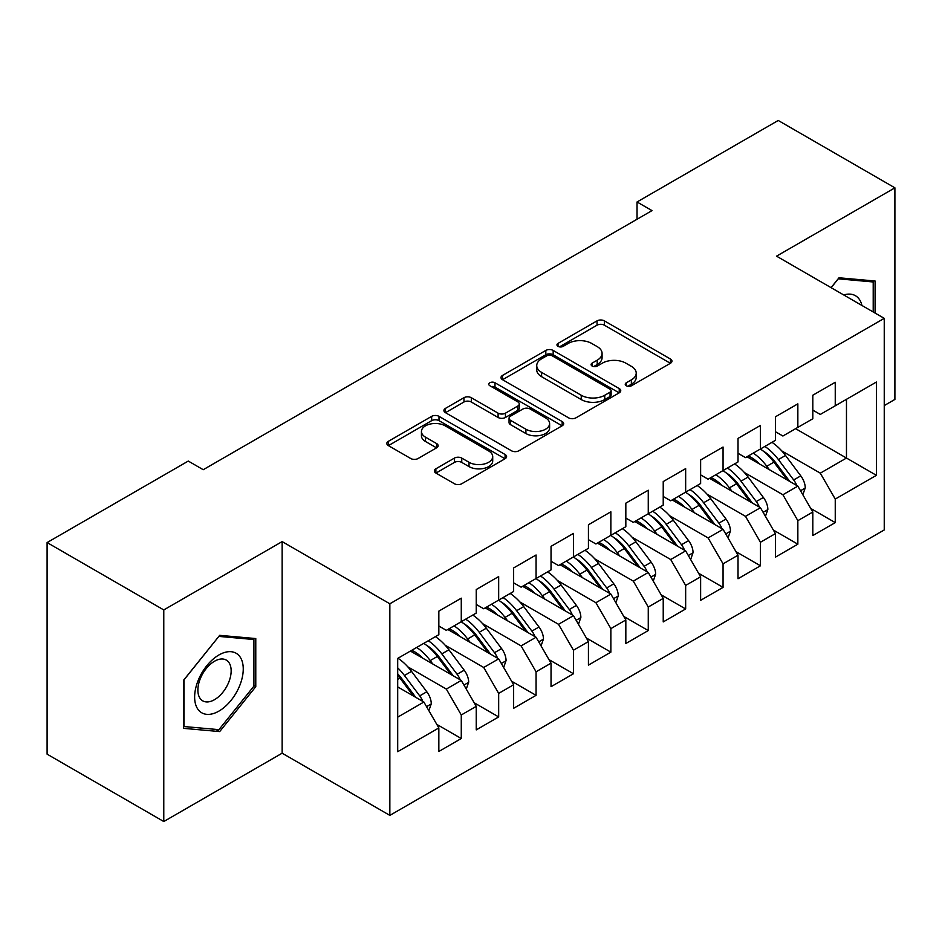 <?xml version="1.0" encoding="UTF-8"?>
<svg xmlns="http://www.w3.org/2000/svg" width="942" height="942" viewBox="0 0 942 942"><rect width="100%" height="100%" fill="white"/><g stroke="black" fill="none" stroke-linecap="round" stroke-linejoin="round"><path stroke-width="1.41" d="M626.3 385.773A3.638 2.096 0 0 0 631.446 385.773L670.445 363.259A5.193 3.003 0 0 0 671.964 361.139A5.193 3.003 0 0 0 670.445 359.02L604.375 320.869A5.193 3.003 0 0 0 597.028 320.869L558.029 343.394A3.638 2.096 0 0 0 556.957 344.878A3.638 2.096 0 0 0 558.029 346.362A3.638 2.096 0 0 0 563.163 346.362L568.214 343.441A16.615 9.597 0 0 1 591.706 343.441L597.216 346.621A16.615 9.597 0 0 1 602.079 353.403A16.615 9.597 0 0 1 597.216 360.185L592.165 363.094A3.638 2.096 0 0 0 591.105 364.578A3.638 2.096 0 0 0 592.165 366.061A3.638 2.096 0 0 0 597.31 366.061L602.35 363.153A16.615 9.597 0 0 1 625.841 363.153L631.352 366.332A16.615 9.597 0 0 1 636.215 373.114A16.615 9.597 0 0 1 631.352 379.897L626.3 382.805A3.638 2.096 0 0 0 625.241 384.289A3.638 2.096 0 0 0 626.3 385.773L626.3 382.805M435.887 468.798A5.193 3.003 0 0 0 434.356 470.918A5.193 3.003 0 0 0 435.887 473.037L454.421 483.741A5.193 3.003 0 0 0 461.757 483.741L505.077 458.73A5.193 3.003 0 0 0 506.596 456.611A5.193 3.003 0 0 0 505.077 454.491L439.007 416.352A5.193 3.003 0 0 0 431.66 416.352L388.339 441.351A5.193 3.003 0 0 0 386.821 443.47A5.193 3.003 0 0 0 388.339 445.59L410.736 458.518A5.193 3.003 0 0 0 418.083 458.518L436.617 447.815A5.193 3.003 0 0 0 438.136 445.696A5.193 3.003 0 0 0 436.617 443.576L425.513 437.17A13.883 8.019 0 0 1 421.439 431.495A13.883 8.019 0 0 1 430.011 424.088A13.883 8.019 0 0 1 445.154 425.831L488.651 450.947A13.883 8.019 0 0 1 492.713 456.611A13.883 8.019 0 0 1 484.141 464.017A13.883 8.019 0 0 1 469.01 462.287L461.757 458.095A5.193 3.003 0 0 0 454.421 458.095L435.887 468.798L435.887 473.037M163.778 609.933L163.778 821.53L282.141 753.2L282.141 541.603L163.778 609.933L47.1 542.568L188.27 461.062L203.236 469.705L652.005 210.608L637.039 201.977L637.039 219.25M282.141 541.603L389.847 603.787L884.244 318.349L884.244 529.946L389.847 815.383L389.847 603.787M884.244 405.578L894.9 399.432L894.9 187.835L776.538 256.165L884.244 318.349M894.9 187.835L778.222 120.47L637.039 201.977M568.579 417.836A5.193 3.003 0 0 0 575.927 417.836L619.235 392.826A5.193 3.003 0 0 0 620.754 390.706A5.193 3.003 0 0 0 619.235 388.587L553.166 350.436A5.193 3.003 0 0 0 545.818 350.436L502.51 375.446A5.193 3.003 0 0 0 500.991 377.565A5.193 3.003 0 0 0 502.51 379.685L568.579 417.836M491.3 386.561A3.638 2.096 0 0 1 494.986 387.08L494.986 382.758L562.162 421.545A5.193 3.003 0 0 1 563.681 423.665A5.193 3.003 0 0 1 562.162 425.772L518.842 450.782A5.193 3.003 0 0 1 511.494 450.782L445.425 412.643L445.425 408.404A5.193 3.003 0 0 0 443.906 410.524A5.193 3.003 0 0 0 445.425 412.643M445.425 408.404L463.959 397.701A5.193 3.003 0 0 1 471.306 397.701L498.106 413.173A5.193 3.003 0 0 0 505.442 413.173L517.735 406.073A5.193 3.003 0 0 0 519.266 403.953A5.193 3.003 0 0 0 517.735 401.834L489.84 385.725A3.638 2.096 0 0 1 488.78 384.242A3.638 2.096 0 0 1 491.017 382.299A3.638 2.096 0 0 1 494.986 382.758M795.613 428.681L846.469 458.048L846.469 399.314L876.39 382.04L835.248 405.79L835.248 382.264L812.816 395.216L812.816 418.754L797.85 427.385L797.85 403.847L775.419 416.8L775.419 440.338L760.453 448.981L760.453 425.443L738.022 438.395L738.022 461.933L723.056 470.564L723.056 447.038L700.624 459.99L700.624 483.517L685.658 492.16L685.658 468.621L663.227 481.574L663.227 505.112L648.261 513.755L648.261 490.217L625.829 503.169L625.829 526.708L610.863 535.339L610.863 511.812L588.432 524.765L588.432 548.291L573.466 556.934L573.466 533.396L551.035 546.348L551.035 569.886L536.069 578.529L536.069 554.991L513.637 567.944L513.637 591.482L498.671 600.113L498.671 576.575L476.24 589.539L476.24 613.065L461.274 621.708L461.274 598.17L438.842 611.122L438.842 634.661L397.701 658.411L397.701 751.681L438.842 727.931L423.876 702.026L397.701 686.918M876.39 382.04L876.39 475.321L835.248 499.072L820.294 473.155L781.766 450.912M810.756 508.456L835.248 522.61L835.248 499.072M835.248 522.61L812.816 535.562L812.816 512.024L797.85 520.655L782.896 494.75L744.368 472.507M773.358 530.052L797.85 544.193L797.85 520.655M797.85 544.193L775.419 557.146L775.419 533.619L760.453 542.251L745.499 516.346L706.971 494.103M735.961 551.647L760.453 565.789L760.453 542.251M760.453 565.789L738.022 578.741L738.022 555.203L723.056 563.846L708.101 537.929L669.574 515.686M698.564 573.231L723.056 587.372L723.056 563.846M723.056 587.372L700.624 600.337L700.624 576.798L685.658 585.429L670.704 559.524L632.176 537.281M661.166 594.826L685.658 608.968L685.658 585.429M685.658 608.968L663.227 621.92L663.227 598.394L648.261 607.025L633.307 581.12L594.779 558.877M623.769 616.421L648.261 630.563L648.261 607.025M648.261 630.563L625.829 643.516L625.829 619.977L610.863 628.62L595.909 602.703L557.381 580.46M586.371 638.005L610.863 652.147L610.863 628.62M610.863 652.147L588.432 665.111L588.432 641.573L573.466 650.204L558.512 624.299L519.984 602.056M548.974 659.6L573.466 673.742L573.466 650.204M573.466 673.742L551.035 686.694L551.035 663.168L536.069 671.799L521.114 645.894L482.587 623.651M511.577 681.196L536.069 695.337L536.069 671.799M536.069 695.337L513.637 708.29L513.637 684.752L498.671 693.394L483.717 667.478L445.189 645.235M474.179 702.779L498.671 716.921L498.671 693.394M498.671 716.921L476.24 729.885L476.24 706.347L461.274 714.978L446.32 689.073L407.792 666.83M436.782 724.374L461.274 738.516L461.274 714.978M461.274 738.516L438.842 751.469L438.842 727.931M438.842 626.03L446.32 630.339L461.274 621.708M397.701 717.145L423.876 702.026M476.24 604.434L483.717 608.756L498.671 600.113M446.32 689.073L461.274 680.43L410.418 651.075M476.24 706.347L461.274 680.43M513.637 582.839L521.114 587.16L536.069 578.529M483.717 667.478L498.671 658.847L447.815 629.48M513.637 684.752L498.671 658.847M551.035 561.255L558.512 565.565L573.466 556.934M521.114 645.894L536.069 637.251L485.212 607.884M551.035 663.168L536.069 637.251M588.432 539.66L595.909 543.981L610.863 535.339M558.512 624.299L573.466 615.656L522.61 586.301M588.432 641.573L573.466 615.656M625.829 518.065L633.307 522.386L648.261 513.755M595.909 602.703L610.863 594.072L560.007 564.705M625.829 619.977L610.863 594.072M663.227 496.481L670.704 500.791L685.658 492.16M633.307 581.12L648.261 572.477L597.405 543.11M663.227 598.394L648.261 572.477M700.624 474.886L708.101 479.207L723.056 470.564M670.704 559.524L685.658 550.893L634.802 521.527M700.624 576.798L685.658 550.893M738.022 453.29L745.499 457.612L760.453 448.981M708.101 537.929L723.056 529.298L672.199 499.931M738.022 555.203L723.056 529.298M775.419 431.707L782.896 436.016L797.85 427.385M745.499 516.346L760.453 507.703L709.597 478.336M775.419 533.619L760.453 507.703M812.816 410.111L820.294 414.433L835.248 405.79M782.896 494.75L797.85 486.119L746.994 456.752M812.816 512.024L797.85 486.119M47.1 542.568L47.1 754.165L163.778 821.53M282.141 753.2L389.847 815.383M820.294 473.155L846.469 458.048L876.39 475.321M875.083 313.062L875.083 281.01L838.992 277.784L831.068 287.651M255.777 686.683L255.777 638.558L219.686 635.344L183.596 680.23L183.596 728.354L219.686 731.581L255.777 686.683L253.904 685.599M627.761 386.291L631.352 384.218A16.615 9.597 0 0 0 636.215 377.436L636.215 373.114M602.079 353.403L602.079 357.725A16.615 9.597 0 0 1 597.216 364.507L593.613 366.579M670.374 363.294L604.375 325.19A5.193 3.003 0 0 0 597.028 325.19L559.477 346.868M619.165 392.861L553.166 354.757A5.193 3.003 0 0 0 545.818 354.757L502.581 379.72M610.063 392.19A3.638 2.096 0 0 0 611.122 390.706A3.638 2.096 0 0 0 610.063 389.223L552.059 355.735A3.638 2.096 0 0 0 546.925 355.735L541.603 358.808A16.615 9.597 0 0 0 536.74 365.59A16.615 9.597 0 0 0 541.603 372.373L581.249 395.263A16.615 9.597 0 0 0 604.74 395.263L610.063 392.19L610.063 396.5A3.638 2.096 0 0 0 611.122 395.016L611.122 390.706M536.74 365.59L536.74 369.912A16.615 9.597 0 0 0 541.603 376.694L541.603 372.373M610.063 396.5L604.74 399.573A16.615 9.597 0 0 1 581.249 399.573L541.603 376.694M445.495 412.678L463.959 402.01L463.959 397.701M519.266 403.953L519.266 408.263A5.193 3.003 0 0 1 517.735 410.382L505.442 417.483A5.193 3.003 0 0 1 498.106 417.483L471.306 402.01A5.193 3.003 0 0 0 463.959 402.01M494.986 387.08L562.091 425.819M525.907 429.222A13.883 8.019 0 0 0 541.038 430.965A13.883 8.019 0 0 0 549.61 423.559A13.883 8.019 0 0 0 545.548 417.883L530.216 409.04A5.193 3.003 0 0 0 522.881 409.04L510.588 416.14A5.193 3.003 0 0 0 509.057 418.26A5.193 3.003 0 0 0 510.588 420.379L525.907 429.222L525.907 433.544A13.883 8.019 0 0 0 541.038 435.275A13.883 8.019 0 0 0 549.61 427.868L549.61 423.559M509.057 418.26L509.057 422.569A5.193 3.003 0 0 0 510.588 424.689L510.588 420.379M525.907 433.544L510.588 424.689M492.713 456.611L492.713 460.932A13.883 8.019 0 0 1 484.141 468.339A13.883 8.019 0 0 1 469.01 466.596L461.757 462.416A5.193 3.003 0 0 0 454.421 462.416L435.946 473.084M421.439 431.495L421.439 435.816A13.883 8.019 0 0 0 425.513 441.492L425.513 437.17M436.546 447.862L425.513 441.492M505.006 458.778L439.007 420.662A5.193 3.003 0 0 0 431.66 420.662L388.41 445.637M215.871 729.379L219.686 731.581M802.843 494.762L805.257 487.803A14.012 8.089 -120 0 0 800.782 475.863L785.498 455.469A40.459 23.362 -120 0 0 771.969 442.328M769.355 469.658L766.8 466.266A40.459 23.362 -120 0 0 753.27 453.126M759.405 463.911A33.582 19.393 -120 0 0 748.325 455.975M796.767 485.483A14.012 8.089 -120 0 0 793.682 479.961L778.398 459.566A40.459 23.362 -120 0 0 764.857 446.437M762.832 450.782A33.582 19.393 60 0 1 775.737 462.722L789.749 481.433M760.371 449.028A40.459 23.362 60 0 1 773.912 462.157L787.288 480.008M765.446 516.357L767.86 509.387A14.012 8.089 -120 0 0 763.385 497.458L748.101 477.052A40.459 23.362 -120 0 0 734.572 463.923M731.958 491.253L729.402 487.85A40.459 23.362 -120 0 0 715.873 474.721M722.008 485.507A33.582 19.393 -120 0 0 710.927 477.57M759.37 507.079A14.012 8.089 -120 0 0 756.285 501.556L741.001 481.162A40.459 23.362 -120 0 0 727.459 468.021M725.434 472.366A33.582 19.393 60 0 1 738.34 484.318L752.352 503.028M722.973 470.611A40.459 23.362 60 0 1 736.514 483.752L749.891 501.603M728.048 537.941L730.462 530.982A14.012 8.089 -120 0 0 725.988 519.042L710.704 498.648A40.459 23.362 -120 0 0 697.174 485.519M694.56 512.837L692.005 509.445A40.459 23.362 -120 0 0 678.476 496.304M684.61 507.102A33.582 19.393 -120 0 0 673.53 499.166M721.972 528.674A14.012 8.089 -120 0 0 718.887 523.151L703.603 502.745A40.459 23.362 -120 0 0 690.062 489.616M688.037 493.961A33.582 19.393 60 0 1 700.942 505.901L714.954 524.623M685.576 492.207A40.459 23.362 60 0 1 699.117 505.336L712.493 523.199M861.918 305.467A34.383 19.853 120 0 0 859.292 299.285A34.383 19.853 120 0 0 843.738 294.964M838.168 278.808L873.21 281.976L873.21 311.979M870.891 280.634L873.21 281.976M831.138 287.687L838.239 278.856M197.891 709.22A34.383 19.853 120 0 0 231.096 700.318A34.383 19.853 120 0 0 239.998 656.833A34.383 19.853 120 0 0 206.793 665.735A34.383 19.853 120 0 0 197.891 709.22M200.104 698.399A23.538 13.588 120 0 0 202.742 700.848A23.538 13.588 120 0 0 224.643 689.862A23.538 13.588 120 0 0 228.93 662.544A23.538 13.588 120 0 0 226.28 660.083A23.538 13.588 120 0 0 204.379 671.069A23.538 13.588 120 0 0 200.104 698.399M218.944 636.403L253.904 639.524L253.904 686.153L218.944 729.65L183.973 726.529L183.973 679.9L218.874 636.356M251.596 638.193L253.904 639.524M690.651 559.536L693.065 552.577A14.012 8.089 -120 0 0 688.59 540.637L673.306 520.243A40.459 23.362 -120 0 0 659.777 507.102M657.163 534.432L654.608 531.029A40.459 23.362 -120 0 0 641.078 517.9M647.213 528.686A33.582 19.393 -120 0 0 636.133 520.749M684.575 550.258A14.012 8.089 -120 0 0 681.49 544.735L666.206 524.341A40.459 23.362 -120 0 0 652.665 511.212M650.639 515.557A33.582 19.393 60 0 1 663.545 527.496L677.557 546.207M648.178 513.802A40.459 23.362 60 0 1 661.72 526.931L675.096 544.782M653.253 581.132L655.667 574.161A14.012 8.089 -120 0 0 651.193 562.233L635.909 541.827A40.459 23.362 -120 0 0 622.379 528.697M619.765 556.027L617.21 552.624A40.459 23.362 -120 0 0 603.681 539.495M609.815 550.281A33.582 19.393 -120 0 0 598.735 542.345M647.178 571.853A14.012 8.089 -120 0 0 644.092 566.33L628.809 545.936A40.459 23.362 -120 0 0 615.267 532.795M613.242 537.14A33.582 19.393 60 0 1 626.147 549.092L640.16 567.802M610.781 535.386A40.459 23.362 60 0 1 624.322 548.527L637.699 566.377M615.856 602.715L618.27 595.756A14.012 8.089 -120 0 0 613.795 583.816L598.511 563.422A40.459 23.362 -120 0 0 584.982 550.281M582.368 577.611L579.813 574.22A40.459 23.362 -120 0 0 566.283 561.079M572.418 571.876A33.582 19.393 -120 0 0 561.338 563.94M609.78 593.448A14.012 8.089 -120 0 0 606.695 587.926L591.411 567.52A40.459 23.362 -120 0 0 577.87 554.391M575.845 558.736A33.582 19.393 60 0 1 588.75 570.675L602.762 589.398M573.384 556.981A40.459 23.362 60 0 1 586.925 570.11L600.301 587.973M578.459 624.311L580.873 617.34A14.012 8.089 -120 0 0 576.398 605.412L561.114 585.017A40.459 23.362 -120 0 0 547.585 571.876M544.959 599.206L542.415 595.803A40.459 23.362 -120 0 0 528.886 582.674M535.021 593.46A33.582 19.393 -120 0 0 523.94 585.524M572.383 615.032A14.012 8.089 -120 0 0 569.298 609.509L554.014 589.115A40.459 23.362 -120 0 0 540.472 575.986M538.447 580.331A33.582 19.393 60 0 1 551.353 592.271L565.365 610.981M535.986 578.576A40.459 23.362 60 0 1 549.527 591.706L562.904 609.556M541.061 645.906L543.475 638.935A14.012 8.089 -120 0 0 539.001 627.007L523.717 606.601A40.459 23.362 -120 0 0 510.187 593.472M507.561 620.802L505.018 617.399A40.459 23.362 -120 0 0 491.488 604.269M497.623 615.055A33.582 19.393 -120 0 0 486.543 607.119M534.985 636.627A14.012 8.089 -120 0 0 531.9 631.105L516.616 610.71A40.459 23.362 -120 0 0 503.075 597.569M501.05 601.914A33.582 19.393 60 0 1 513.955 613.866L527.967 632.577M498.589 600.16A40.459 23.362 60 0 1 512.13 613.301L525.506 631.152M503.664 667.489L506.078 660.53A14.012 8.089 -120 0 0 501.603 648.591L486.319 628.196A40.459 23.362 -120 0 0 472.79 615.055M470.164 642.385L467.621 638.994A40.459 23.362 -120 0 0 454.091 625.853M460.226 636.651A33.582 19.393 -120 0 0 449.146 628.714M497.588 658.222A14.012 8.089 -120 0 0 494.503 652.7L479.219 632.294A40.459 23.362 -120 0 0 465.678 619.165M463.652 623.51A33.582 19.393 60 0 1 476.546 635.45L490.57 654.16M461.191 621.755A40.459 23.362 60 0 1 474.733 634.884L488.109 652.747M466.266 689.085L468.68 682.114A14.012 8.089 -120 0 0 464.206 670.186L448.922 649.792A40.459 23.362 -120 0 0 435.392 636.651M432.767 663.98L430.223 660.577A40.459 23.362 -120 0 0 416.694 647.448M422.828 658.234A33.582 19.393 -120 0 0 411.748 650.298M460.191 679.806A14.012 8.089 -120 0 0 457.106 674.284L441.822 653.889A40.459 23.362 -120 0 0 428.28 640.748M426.255 645.105A33.582 19.393 60 0 1 439.149 657.045L453.173 675.755M423.794 643.339A40.459 23.362 60 0 1 437.335 656.48L450.712 674.331M428.869 710.668L431.283 703.709A14.012 8.089 -120 0 0 426.808 691.781L411.524 671.375A40.459 23.362 -120 0 0 397.995 658.246M422.793 701.401A14.012 8.089 -120 0 0 419.708 695.879L404.424 675.485A40.459 23.362 -120 0 0 397.701 667.854M397.701 673.836A33.582 19.393 60 0 1 401.751 678.629L415.775 697.351M397.701 675.249A40.459 23.362 60 0 1 399.938 678.075L413.314 695.926M631.352 384.218L631.352 379.897M592.165 366.061L592.165 363.094M597.216 364.507L597.216 360.185M558.029 346.362L558.029 343.394M597.028 325.19L597.028 320.869M604.375 325.19L604.375 320.869M670.445 363.259L670.445 359.02M502.51 379.685L502.51 375.446M545.818 354.757L545.818 350.436M553.166 354.757L553.166 350.436M619.235 392.826L619.235 388.587M581.249 399.573L581.249 395.263M604.74 399.573L604.74 395.263M471.306 402.01L471.306 397.701M498.106 417.483L498.106 413.173M505.442 417.483L505.442 413.173M517.735 410.382L517.735 406.073M562.162 425.772L562.162 421.545M454.421 462.416L454.421 458.095M461.757 462.416L461.757 458.095M469.01 466.596L469.01 462.287M436.617 447.815L436.617 443.576M388.339 445.59L388.339 441.351M431.66 420.662L431.66 416.352M439.007 420.662L439.007 416.352M505.077 458.73L505.077 454.491M800.523 490.747L805.163 488.074M778.398 459.566L785.498 455.469M766.8 466.266L773.912 462.157M793.682 479.961L800.782 475.863M763.126 512.342L767.765 509.657M741.001 481.162L748.101 477.052M729.402 487.85L736.514 483.752M756.285 501.556L763.385 497.458M725.729 533.926L730.368 531.253M703.603 502.745L710.704 498.648M692.005 509.445L699.117 505.336M718.887 523.151L725.988 519.042M688.331 555.521L692.971 552.848M666.206 524.341L673.306 520.243M654.608 531.029L661.72 526.931M681.49 544.735L688.59 540.637M650.934 577.116L655.573 574.432M628.809 545.936L635.909 541.827M617.21 552.624L624.322 548.527M644.092 566.33L651.193 562.233M613.536 598.7L618.176 596.027M591.411 567.52L598.511 563.422M579.813 574.22L586.925 570.11M606.695 587.926L613.795 583.816M576.139 620.295L580.778 617.611M554.014 589.115L561.114 585.017M542.415 595.803L549.527 591.706M569.298 609.509L576.398 605.412M538.742 641.879L543.381 639.206M516.616 610.71L523.717 606.601M505.018 617.399L512.13 613.301M531.9 631.105L539.001 627.007M501.344 663.474L505.984 660.801M479.219 632.294L486.319 628.196M467.621 638.994L474.733 634.884M494.503 652.7L501.603 648.591M463.947 685.069L468.586 682.385M441.822 653.889L448.922 649.792M430.223 660.577L437.335 656.48M457.106 674.284L464.206 670.186M426.549 706.653L431.189 703.98M404.424 675.485L411.524 671.375M397.701 679.359L399.938 678.075M419.708 695.879L426.808 691.781"/></g></svg>
